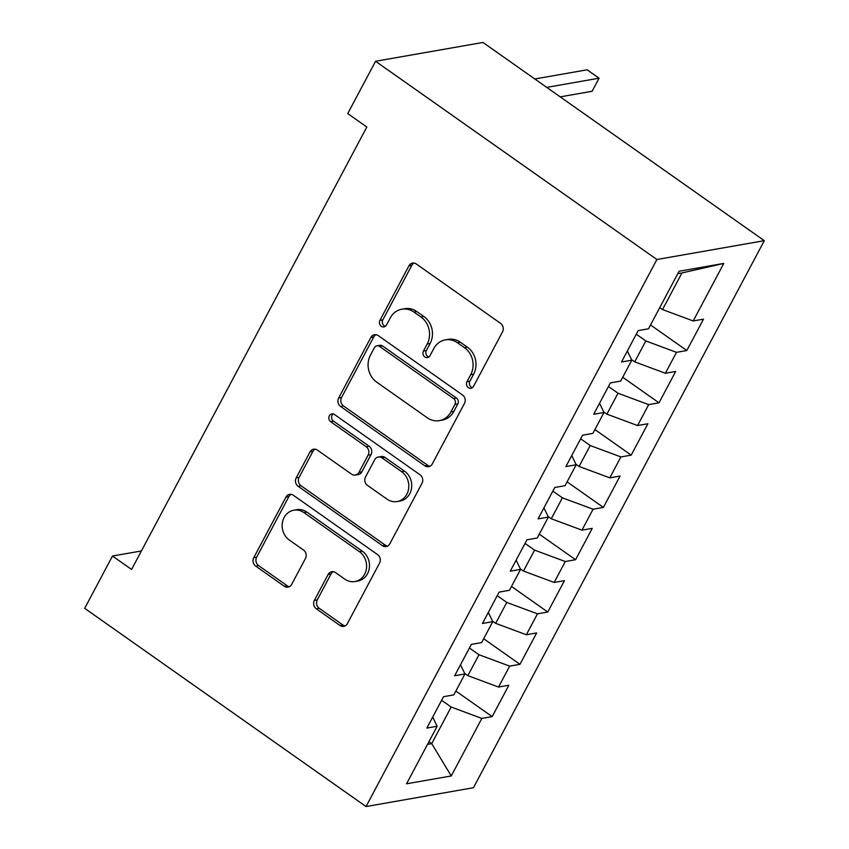 <?xml version="1.0" encoding="UTF-8"?>
<svg xmlns="http://www.w3.org/2000/svg" width="849" height="849" viewBox="0 0 849 849"><rect width="100%" height="100%" fill="white"/><g stroke="black" fill="none" stroke-linecap="round" stroke-linejoin="round"><path stroke-width="1.27" d="M468.351 387.632A4.287 3.778 -99.9 0 0 473.54 386.348L502.544 331.8A6.123 5.391 -99.9 0 0 500.592 323.373L416.339 264.007A6.123 5.391 -99.9 0 0 412.55 263.116A6.123 5.391 -99.9 0 0 408.931 265.843L379.928 320.391A4.287 3.778 -99.9 0 0 383.95 326.918A4.287 3.778 -99.9 0 0 386.486 325.008L390.232 317.951A19.591 17.267 -99.9 0 1 401.832 309.206A19.591 17.267 -99.9 0 1 413.951 312.071L420.966 317.017A19.591 17.267 -99.9 0 1 427.206 343.994L423.46 351.062A4.287 3.778 -99.9 0 0 427.472 357.588A4.287 3.778 -99.9 0 0 430.008 355.678L433.765 348.61A19.591 17.267 -99.9 0 1 445.354 339.876A19.591 17.267 -99.9 0 1 457.473 342.741L464.499 347.687A19.591 17.267 -99.9 0 1 470.739 374.664L466.992 381.721A4.287 3.778 -99.9 0 0 468.351 387.632M445.354 339.876L448.261 339.367A19.591 17.267 -99.9 0 1 460.381 342.232L467.396 347.177A19.591 17.267 -99.9 0 1 473.646 374.154L469.89 381.222A4.287 3.778 -99.9 0 0 472.394 387.664M414.047 263.084A6.123 5.391 -99.9 0 0 411.829 265.334L382.835 319.882A4.287 3.778 -99.9 0 0 385.34 326.324M401.832 309.206L404.729 308.696A19.591 17.267 -99.9 0 1 416.848 311.562L423.874 316.507A19.591 17.267 -99.9 0 1 430.114 343.484L426.357 350.552A4.287 3.778 -99.9 0 0 428.872 356.994M314.374 600.392A6.123 5.391 -99.9 0 0 316.316 608.818L339.961 625.48A6.123 5.391 -99.9 0 0 343.749 626.371A6.123 5.391 -99.9 0 0 347.368 623.644L379.577 563.067A6.123 5.391 -99.9 0 0 377.625 554.63L293.372 495.275A6.123 5.391 -99.9 0 0 289.583 494.373A6.123 5.391 -99.9 0 0 285.964 497.111L253.755 557.687A6.123 5.391 -99.9 0 0 255.708 566.113L284.256 586.235A6.123 5.391 -99.9 0 0 288.044 587.126A6.123 5.391 -99.9 0 0 291.674 584.399L305.449 558.472A6.123 5.391 -99.9 0 0 303.507 550.035L289.339 540.06A16.375 14.433 -99.9 0 1 282.346 522.952A16.375 14.433 -99.9 0 1 293.818 510.207A16.375 14.433 -99.9 0 1 303.942 512.605L359.414 551.68A16.375 14.433 -99.9 0 1 366.407 568.798A16.375 14.433 -99.9 0 1 354.935 581.544A16.375 14.433 -99.9 0 1 344.811 579.145L335.567 572.629A6.123 5.391 -99.9 0 0 331.779 571.738A6.123 5.391 -99.9 0 0 328.149 574.465L314.374 600.392L317.271 599.882A6.123 5.391 -99.9 0 0 319.224 608.309L342.858 624.97A6.123 5.391 -99.9 0 0 345.15 625.883M131.574 569.467L366.821 127.021L347.75 113.575L375.555 61.277L656.903 259.507L366.036 806.55L84.688 608.33L112.493 556.031L131.574 569.467M424.85 465.825A6.123 5.391 -99.9 0 0 428.628 466.717A6.123 5.391 -99.9 0 0 432.258 463.989L464.467 403.413A6.123 5.391 -99.9 0 0 462.514 394.976L378.261 335.62A6.123 5.391 -99.9 0 0 374.473 334.729A6.123 5.391 -99.9 0 0 370.854 337.456L338.645 398.032A6.123 5.391 -99.9 0 0 340.598 406.459L424.85 465.825L427.747 465.316A6.123 5.391 -99.9 0 0 430.04 466.239M422.017 483.24L389.808 543.816A6.123 5.391 -99.9 0 1 386.189 546.544A6.123 5.391 -99.9 0 1 382.4 545.652L298.148 486.286A6.123 5.391 -99.9 0 1 296.195 477.86L309.981 451.933A6.123 5.391 -99.9 0 1 313.61 449.206A6.123 5.391 -99.9 0 1 317.399 450.097L351.56 474.167A6.123 5.391 -99.9 0 0 355.349 475.069A6.123 5.391 -99.9 0 0 358.968 472.331L368.116 455.138A6.123 5.391 -99.9 0 0 366.163 446.712L330.59 421.645A4.287 3.778 -99.9 0 1 334.41 414.461L420.064 474.803A6.123 5.391 -99.9 0 1 422.017 483.24M656.903 259.507L764.312 240.67L473.445 787.723L366.036 806.55M650.525 324.965L686.809 350.531L703.503 319.15L693.198 320.954L723.783 263.423L679.073 271.266L648.487 328.796L638.183 330.601L621.5 361.982L631.805 360.178L620.683 381.095L610.378 382.899L593.684 414.28L604 412.476L592.867 433.393L582.563 435.197L565.88 466.579L576.184 464.774L565.063 485.692L554.758 487.496L538.075 518.877L548.38 517.073L537.258 537.99L526.953 539.794L510.27 571.175L520.575 569.371L509.453 590.288L499.138 592.093L482.455 623.474L492.76 621.67L481.638 642.587L471.333 644.391L454.65 675.772L464.955 673.968L453.833 694.885L443.528 696.689L426.845 728.071L437.15 726.266L432.703 717.044M686.809 350.531L676.504 352.335L665.383 373.252L634.702 361.854L631.539 359.626M622.72 377.264L659.004 402.829L675.687 371.448L665.383 373.252M659.004 402.829L648.7 404.633L637.578 425.551L606.886 414.153L603.735 411.924M594.905 429.562L631.2 455.128L647.883 423.747L637.578 425.551M631.2 455.128L620.895 456.932L609.773 477.849L579.082 466.451L575.919 464.223M567.1 481.861L603.395 507.426L620.078 476.045L609.773 477.849M603.395 507.426L593.08 509.23L581.958 530.147L551.277 518.75L548.114 516.521M539.295 534.159L575.58 559.724L592.262 528.343L581.958 530.147M575.58 559.724L565.275 561.529L554.153 582.446L523.472 571.048L520.31 568.819M511.491 586.457L547.775 612.023L564.458 580.642L554.153 582.446M547.775 612.023L537.47 613.827L526.348 634.755L495.657 623.346L492.494 621.118M483.675 638.756L519.97 664.321L536.653 632.94L526.348 634.755M519.97 664.321L509.665 666.125L498.533 687.053L467.852 675.645L464.69 673.416M455.871 691.054L492.155 716.62L508.848 685.239L498.533 687.053M492.155 716.62L481.85 718.424L451.265 775.954L406.554 783.797L437.15 726.266M464.955 673.968L460.508 664.746M428.947 741.697L431.706 743.639L451.169 707.026L441.618 700.298M481.85 718.424L451.169 707.026M451.265 775.954L431.706 743.639L427.525 744.371M492.76 621.67L488.324 612.447M467.852 675.645L478.974 654.728L469.423 647.999M509.665 666.125L478.974 654.728M520.575 569.371L516.128 560.149M495.657 623.346L506.779 602.429L497.227 595.69M537.47 613.827L506.779 602.429M548.38 517.073L543.933 507.851M523.472 571.048L534.594 550.131L525.032 543.392M565.275 561.529L534.594 550.131M576.184 464.774L571.738 455.552M551.277 518.75L562.399 497.832L552.848 491.093M593.08 509.23L562.399 497.832M604 412.476L599.553 403.254M579.082 466.451L590.204 445.534L580.652 438.795M620.895 456.932L590.204 445.534M631.805 360.178L627.358 350.955M606.886 414.153L618.019 393.236L608.457 386.497M648.7 404.633L618.019 393.236M634.702 361.854L645.824 340.937L636.272 334.198M676.504 352.335L645.824 340.937M141.412 550.959L112.493 556.031M375.555 61.277L482.964 42.45L764.312 240.67M693.198 320.954L662.507 309.556L681.97 272.943L677.799 273.675M662.507 309.556L659.747 307.614M723.783 263.423L681.97 272.943M375.969 334.697A6.123 5.391 -99.9 0 0 373.751 336.947L341.542 397.523A6.123 5.391 -99.9 0 0 343.495 405.949L427.747 465.316M454.905 404.442A4.287 3.778 -99.9 0 0 453.546 398.542L379.588 346.434A4.287 3.778 -99.9 0 0 374.398 347.719L370.44 355.169A19.591 17.267 -99.9 0 0 376.691 382.146L427.238 417.761A19.591 17.267 -99.9 0 0 439.358 420.626A19.591 17.267 -99.9 0 0 450.946 411.882L454.905 404.442L457.813 403.933A4.287 3.778 -99.9 0 0 456.444 398.032L453.546 398.542M376.935 345.808L379.843 345.299A4.287 3.778 -99.9 0 1 382.496 345.925L456.444 398.032M439.358 420.626L442.255 420.117A19.591 17.267 -99.9 0 0 453.854 411.372L450.946 411.882M457.813 403.933L453.854 411.372M315.096 449.174A6.123 5.391 -99.9 0 0 312.888 451.424L299.103 477.35A6.123 5.391 -99.9 0 0 301.055 485.777L385.308 545.143A6.123 5.391 -99.9 0 0 387.6 546.066M355.349 475.069L358.257 474.559A6.123 5.391 -99.9 0 0 361.876 471.832L371.024 454.629A6.123 5.391 -99.9 0 0 369.071 446.203L333.498 421.136L330.59 421.645M333.275 413.909A4.287 3.778 -99.9 0 0 333.498 421.136M387.017 499.148A16.375 14.433 -99.9 0 0 397.152 501.547A16.375 14.433 -99.9 0 0 408.613 488.801A16.375 14.433 -99.9 0 0 401.619 471.683L382.082 457.919A6.123 5.391 -99.9 0 0 378.293 457.027A6.123 5.391 -99.9 0 0 374.674 459.755L365.526 476.958A6.123 5.391 -99.9 0 0 367.479 485.384L387.017 499.148M397.152 501.547L400.049 501.037A16.375 14.433 -99.9 0 0 411.521 488.292A16.375 14.433 -99.9 0 0 404.527 471.174L401.619 471.683M378.293 457.027L381.201 456.518A6.123 5.391 -99.9 0 1 384.979 457.409L404.527 471.174M333.264 571.706A6.123 5.391 -99.9 0 0 331.057 573.956L317.271 599.882M354.935 581.544L357.843 581.034A16.375 14.433 -99.9 0 0 369.304 568.289A16.375 14.433 -99.9 0 0 362.311 551.171L359.414 551.68M293.818 510.207L296.715 509.697A16.375 14.433 -99.9 0 1 306.85 512.096L362.311 551.171M291.08 494.351A6.123 5.391 -99.9 0 0 288.872 496.601L256.663 557.177A6.123 5.391 -99.9 0 0 258.605 565.604L287.164 585.725A6.123 5.391 -99.9 0 0 289.456 586.648M560.202 96.871L592.103 91.278L599.054 78.204L587.137 69.798L534.806 78.978M546.735 87.373L599.054 78.204M473.646 374.154L470.739 374.664M467.396 347.177L464.499 347.687M460.381 342.232L457.473 342.741M426.357 350.552L423.46 351.062M430.114 343.484L427.206 343.994M423.874 316.507L420.966 317.017M416.848 311.562L413.951 312.071M382.835 319.882L379.928 320.391M411.829 265.334L408.931 265.843M469.89 381.222L466.992 381.721M343.495 405.949L340.598 406.459M341.542 397.523L338.645 398.032M373.751 336.947L370.854 337.456M382.496 345.925L379.588 346.434M385.308 545.143L382.4 545.652M301.055 485.777L298.148 486.286M299.103 477.35L296.195 477.86M312.888 451.424L309.981 451.933M361.876 471.832L358.968 472.331M371.024 454.629L368.116 455.138M369.071 446.203L366.163 446.712M384.979 457.409L382.082 457.919M331.057 573.956L328.149 574.465M306.85 512.096L303.942 512.605M287.164 585.725L284.256 586.235M258.605 565.604L255.708 566.113M256.663 557.177L253.755 557.687M288.872 496.601L285.964 497.111M342.858 624.97L339.961 625.48M319.224 608.309L316.316 608.818"/></g></svg>
